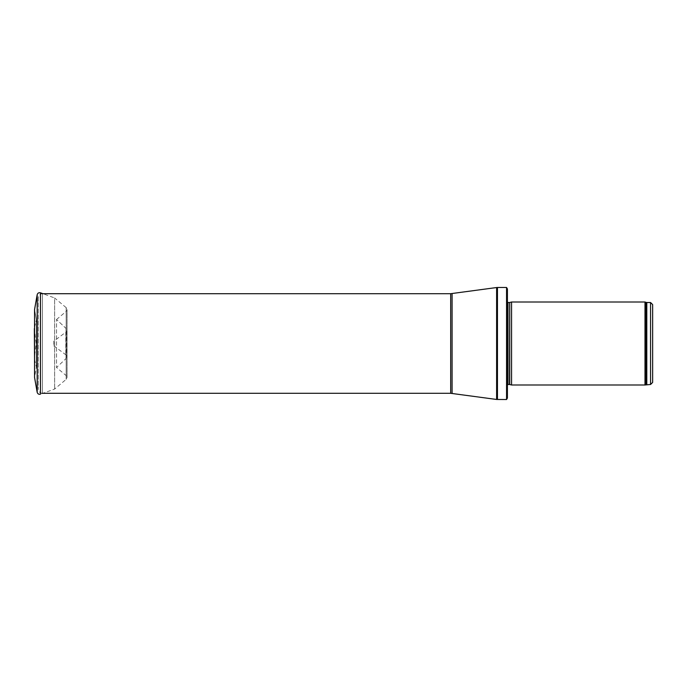 <?xml version="1.0" encoding="UTF-8"?>
<svg xmlns="http://www.w3.org/2000/svg" width="687" height="687" viewBox="0 0 687 687"><rect width="100%" height="100%" fill="white"/><g stroke="black" fill="none" stroke-linecap="round" stroke-linejoin="round"><path stroke-width="0.52" stroke-dasharray="3.44 2.58" d="M652.65 304.599L652.65 382.401M644.999 384.995L644.999 302.005M511.557 384.995L511.557 302.005M507.41 299.927L507.178 385.424L508.002 384.48L508.002 302.52L507.169 301.696L507.169 385.304L507.41 299.927L507.41 387.073M507.41 398.065L507.41 288.935M506.559 399.516L506.559 287.484M38.292 297.857L38.292 389.143L38.292 297.857C38.541 295.333 39.923 293.95 42.439 293.701L42.439 393.299L42.439 293.701M36.136 343.294L34.35 328.549L34.35 358.451L36.136 343.706M53.741 341.224L53.741 345.776L53.741 341.224L65.797 332.216L65.797 354.784L65.797 332.216L66.794 330.224L66.794 356.776L66.794 330.224L66.012 328.403L66.012 358.597L66.012 328.403L56.523 319.498L56.523 367.502L56.523 319.498L66.012 328.403M34.556 359.335L36.385 367.133L34.556 377.472L34.556 309.536L36.385 319.876L36.385 367.133L36.385 319.867L34.556 309.528M56.523 319.498L66.158 311.434L66.158 375.566L66.158 311.443L67.051 309.528L66.158 307.63L66.158 379.37L66.158 307.63L54.625 297.96L54.625 389.04L54.625 297.96L42.912 293.701M34.556 327.665L36.385 319.867L34.556 327.665M650.572 384.48L650.572 302.52M646.793 384.48L646.793 302.52M646.081 384.6L646.081 302.4M509.728 384.505L509.728 302.495M509.514 384.48L509.514 302.52M497.457 399.516L497.457 287.484M496.615 399.465L496.615 287.535M452.089 393.393L452.089 293.607M450.689 393.299L450.689 293.701M37.175 392.277L37.175 294.723M53.741 345.776L65.797 354.784L66.794 356.776L66.012 358.597L56.523 367.502L66.158 375.566L67.051 377.472L67.051 309.528L67.051 377.472L66.158 379.37L54.625 389.04L40.473 394.183L40.473 292.817M42.439 393.299C39.923 393.05 38.541 391.667 38.292 389.143"/><path stroke-width="1.03" d="M650.572 384.48L650.572 302.52L652.65 304.599L652.65 382.401L650.572 384.48L644.999 384.995L511.557 384.995L511.557 302.005L644.999 302.005L644.999 384.995M509.728 384.505L509.728 302.495L509.514 384.48L511.557 384.995M509.514 384.48L508.002 384.48L507.178 385.424M506.559 399.516L506.559 287.484L507.41 288.935L507.41 398.065L506.559 399.516L496.615 399.465L450.689 393.299L42.439 393.299M34.556 309.536L37.175 294.723L34.556 309.528L34.556 377.472L37.175 392.277L37.175 294.723C37.682 293.074 38.79 292.439 40.473 292.817L42.912 293.701M34.35 328.549L34.556 359.335M650.572 302.52L646.793 302.52L646.793 384.48M646.793 302.52L646.081 302.4L646.081 384.6M509.514 302.52L508.002 302.52L508.002 384.48M506.559 287.484L497.457 287.484L497.457 399.516M450.689 393.299L450.689 293.701L496.615 287.535L496.615 399.465M452.089 293.607L452.089 393.393M40.473 292.817L40.473 394.183C38.79 394.561 37.691 393.926 37.175 392.277M646.081 302.4L644.999 302.005M509.728 302.495L511.557 302.005M508.002 302.52L507.169 301.696M496.615 287.535L497.457 287.484M450.689 293.701L42.439 293.701"/></g></svg>
